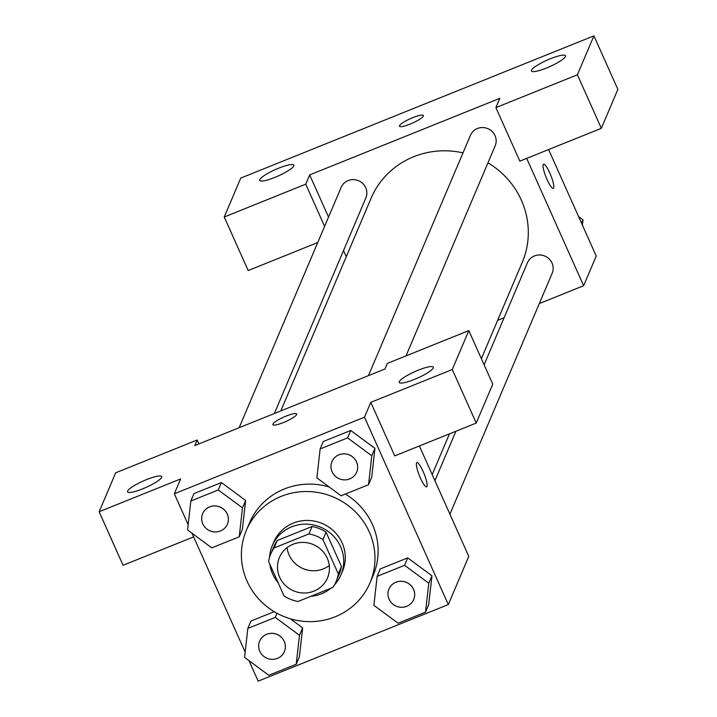 <?xml version="1.0" encoding="UTF-8"?>
<svg xmlns="http://www.w3.org/2000/svg" width="717" height="717" viewBox="0 0 717 717"><rect width="100%" height="100%" fill="white"/><g stroke="black" fill="none" stroke-linecap="round" stroke-linejoin="round"><path stroke-width="1.08" d="M329.264 565.534A26.126 25.149 23 0 1 289.13 555.03A26.126 25.149 23 0 1 287.087 547.636M279.693 577.275A26.126 25.149 23 0 1 279.415 557.503A26.126 25.149 23 0 1 313.284 544.553A26.126 25.149 23 0 1 327.508 577.911A26.126 25.149 23 0 1 303.811 593.004A26.126 25.149 23 0 1 279.693 577.275M298.012 601.491L332.858 587.456A35.465 34.147 23 0 0 336.103 581.559A35.465 34.147 23 0 0 338.307 573.932L322.946 539.596A35.465 34.147 23 0 0 308.91 533.923L274.064 547.949A35.465 34.147 23 0 0 270.811 553.847A35.465 34.147 23 0 0 268.615 561.474L283.977 595.818A35.465 34.147 23 0 0 298.012 601.491M308.91 533.923L312.056 526.502L277.21 540.537L274.064 547.949M270.811 553.847L273.957 546.435A35.465 34.147 23 0 1 277.21 540.537M312.056 526.502A35.465 34.147 23 0 1 326.092 532.184L322.946 539.596M336.103 581.559L339.249 574.147A35.465 34.147 23 0 0 341.453 566.52L326.092 532.184M334.454 584.911A37.32 35.931 -157 0 0 340.96 574.873A37.32 35.931 -157 0 0 332.491 535.079A37.32 35.931 -157 0 0 291.64 526.825A37.32 35.931 -157 0 0 272.254 545.709A37.32 35.931 -157 0 0 269.547 557.36M269.843 564.216A37.32 35.931 -157 0 0 278.088 582.652M310.909 596.293A37.32 35.931 -157 0 0 330.904 588.245M272.254 545.709L273.831 541.998A37.32 35.931 23 0 1 293.208 523.123A37.32 35.931 23 0 1 334.059 531.369A37.32 35.931 23 0 1 342.529 571.162L340.96 574.873M341.453 566.52L338.307 573.932M247.06 581.2A67.174 64.682 23 0 1 246.343 530.338A67.174 64.682 23 0 1 333.45 497.042A67.174 64.682 23 0 1 370.008 582.822A67.174 64.682 23 0 1 309.09 621.639A67.174 64.682 23 0 1 247.06 581.2M246.343 530.338L249.498 522.926A67.174 64.682 23 0 1 329.148 486.96M345.325 494.076A67.174 64.682 23 0 1 373.163 575.41L370.008 582.822M245.662 500.448L242.373 529.388L245.617 500.439L221.419 482.55L193.975 493.601L190.83 501.013L187.576 529.962L211.784 547.86L239.227 536.809L242.471 507.86L218.273 489.962L190.83 501.013M250.968 621.021L274.181 611.673L250.968 621.021L247.822 628.433L244.578 657.381L268.776 675.28L296.229 664.229L299.473 635.28L275.274 617.382L247.822 628.433M296.229 664.229L299.374 656.808L302.655 627.868M368.538 484.728L371.684 477.316L374.928 448.367L350.73 430.469L323.277 441.52L350.73 430.469L374.955 448.331L371.782 455.779L347.584 437.881L320.132 448.941L316.887 477.889L341.086 495.788L368.538 484.728L371.782 455.779M248.987 660.644L258.156 681.15L448.313 604.565L364.496 417.186L174.339 493.771L188.168 524.692M191.986 533.224L245.169 652.111M425.531 612.148L428.676 604.736L431.966 575.787L407.722 557.889L380.279 568.939L377.133 576.36L373.889 605.309L398.087 623.207L425.531 612.148L428.775 583.199L404.576 565.301L377.133 576.36M426.624 486.843A13.058 2.536 68.1 0 0 426.974 486.44A13.058 2.536 -111.9 0 1 426.624 486.843A13.058 2.536 -111.9 0 1 419.4 475.676A13.058 2.536 -111.9 0 1 416.873 462.608A13.058 2.536 -111.9 0 1 423.622 472.62A13.058 2.536 -111.9 0 1 426.991 486.44A13.058 2.536 68.1 0 0 423.613 472.637A13.058 2.536 68.1 0 0 416.864 462.617M174.339 493.771L180.63 478.938L99.134 511.759L115.661 472.826L197.157 440.005L194.791 445.571L384.957 368.986L387.314 363.42L468.81 330.6L492.758 384.142L476.231 423.075L394.735 455.895L370.788 402.354L364.496 417.186M419.391 445.965L468.775 556.365L448.313 604.565M399.279 381.659A18.66 3.495 -24.1 0 0 399.226 382.439A18.66 3.495 -24.1 0 0 417.688 378.011A18.66 3.495 -24.1 0 0 433.292 367.203A18.66 3.495 -24.1 0 0 416.532 370.886A18.66 3.495 -24.1 0 0 399.279 381.659M476.231 423.075L452.284 369.533L370.788 402.354M468.81 330.6L452.284 369.533M193.626 536.89L123.082 565.301L99.134 511.759M127.626 491.064A18.66 3.495 -24.1 0 0 127.572 491.844A18.66 3.495 -24.1 0 0 146.035 487.417A18.66 3.495 -24.1 0 0 161.639 476.608A18.66 3.495 -24.1 0 0 144.879 480.291A18.66 3.495 -24.1 0 0 127.626 491.064M198.905 443.913L197.157 440.005M296.686 413.996A13.058 2.447 -24.1 0 0 286.137 416.093A13.058 2.447 155.9 0 1 296.686 413.996A13.058 2.447 155.9 0 1 285.76 421.56A13.058 2.447 155.9 0 1 272.836 424.661A13.058 2.447 155.9 0 1 286.137 416.084A13.058 2.447 -24.1 0 0 272.836 424.67M280.813 410.922L371.092 198.242A82.096 79.049 23 0 1 463.003 152.864M487.963 162.831A82.096 79.049 23 0 1 522.236 262.395L481.367 358.679M368.448 375.636L470.451 135.316A13.435 12.933 23 0 1 487.874 128.657A13.435 12.933 23 0 1 495.178 145.811L406.019 355.892M239.146 427.708L341.14 187.397A13.435 12.933 23 0 1 358.563 180.738A13.435 12.933 23 0 1 365.876 197.892L274.351 413.53M484.118 364.828L527.443 262.736A13.435 12.933 23 0 1 544.866 256.077A13.435 12.933 23 0 1 552.18 273.231L449.909 514.197M309.672 174.912L499.83 98.328L495.895 107.604L577.391 74.783L593.918 35.85L240.769 178.076L224.242 217.009L305.738 184.179L309.672 174.912L328.538 217.09M343.515 250.574L346.266 256.722M497.634 320.356L504.096 317.756M539.301 303.578L583.647 285.716L526.69 158.385M423.362 115.536A13.058 2.447 -24.1 0 0 411.621 118.126A13.058 2.447 -24.1 0 0 399.557 125.663A13.058 2.447 155.9 0 1 411.63 118.117A13.058 2.447 155.9 0 1 423.362 115.536A13.058 2.447 155.9 0 1 412.436 123.1A13.058 2.447 155.9 0 1 399.512 126.201A13.058 2.447 155.9 0 1 399.557 125.654A13.058 2.447 -24.1 0 0 399.521 126.201M531.467 70.221A18.66 3.495 155.9 0 1 548.72 59.448A18.66 3.495 155.9 0 1 565.48 55.765A18.66 3.495 155.9 0 1 549.876 66.573A18.66 3.495 155.9 0 1 531.414 71.001A18.66 3.495 155.9 0 1 531.467 70.221M259.814 179.626A18.66 3.495 155.9 0 1 277.067 168.853A18.66 3.495 155.9 0 1 293.827 165.17A18.66 3.495 155.9 0 1 278.223 175.979A18.66 3.495 155.9 0 1 259.76 180.406A18.66 3.495 155.9 0 1 259.814 179.626M317.739 242.534L248.19 270.542L224.242 217.009M324.604 226.357L305.738 184.179M495.895 107.604L519.843 161.137L601.339 128.316L617.866 89.392L593.918 35.85M601.339 128.316L577.391 74.783M583.647 285.716L596.239 256.05L548.604 149.557M553.667 187.979A13.058 2.536 -111.9 0 1 553.309 188.383A13.058 2.536 -111.9 0 1 546.076 177.216A13.058 2.536 -111.9 0 1 543.549 164.148A13.058 2.536 -111.9 0 1 550.298 174.159A13.058 2.536 -111.9 0 1 553.667 187.979M582.41 225.129L583.002 219.859L578.592 216.597M583.002 219.859L581.559 223.238M259.644 641.115L259.662 641.079A13.435 12.933 23 0 1 259.662 641.079A13.435 12.933 23 0 1 277.076 634.42A13.435 12.933 23 0 1 284.389 651.583A13.435 12.933 23 0 1 284.38 651.592L284.38 651.61A13.435 12.933 23 0 1 272.191 659.371A13.435 12.933 23 0 1 259.787 651.287A13.435 12.933 23 0 1 259.644 641.115A13.435 12.933 23 0 1 277.067 634.455A13.435 12.933 23 0 1 284.38 651.61M299.374 656.808L302.619 627.859L299.473 635.28M302.619 627.859L290.358 618.798M277.013 613.286L275.274 617.382M388.964 589.007L388.955 589.033A13.435 12.933 23 0 1 388.964 589.007A13.435 12.933 23 0 1 406.387 582.347A13.435 12.933 23 0 1 413.7 599.502A13.435 12.933 23 0 1 413.691 599.52L413.682 599.529A13.435 12.933 23 0 1 401.502 607.299A13.435 12.933 23 0 1 389.098 599.206A13.435 12.933 23 0 1 388.955 589.033A13.435 12.933 23 0 1 406.378 582.374A13.435 12.933 23 0 1 413.682 599.529M428.676 604.736L431.93 575.787L428.775 583.199M380.279 568.939L407.722 557.889L404.576 565.301M202.66 513.659L202.651 513.695A13.435 12.933 23 0 1 202.66 513.659A13.435 12.933 23 0 1 220.083 507A13.435 12.933 23 0 1 227.397 524.163A13.435 12.933 23 0 1 227.388 524.172A13.435 12.933 23 0 1 215.199 531.951A13.435 12.933 23 0 1 202.786 523.867A13.435 12.933 23 0 1 202.651 513.695A13.435 12.933 23 0 1 220.065 507.036A13.435 12.933 23 0 1 227.379 524.19L227.379 524.19M245.617 500.439L242.471 507.86M193.975 493.601L221.419 482.55L218.273 489.962M242.373 529.388L239.227 536.809M331.971 461.587L331.953 461.614A13.435 12.933 23 0 1 331.971 461.587A13.435 12.933 23 0 1 349.385 454.928A13.435 12.933 23 0 1 356.699 472.082A13.435 12.933 23 0 1 356.699 472.1A13.435 12.933 23 0 1 344.501 479.879A13.435 12.933 23 0 1 332.096 471.786A13.435 12.933 23 0 1 331.953 461.614A13.435 12.933 23 0 1 349.376 454.954A13.435 12.933 23 0 1 356.69 472.109L356.69 472.109M350.73 430.469L347.584 437.881M323.277 441.52L320.132 448.941M449.46 433.857L432.181 474.564M455.922 431.249L434.932 480.713"/></g></svg>
